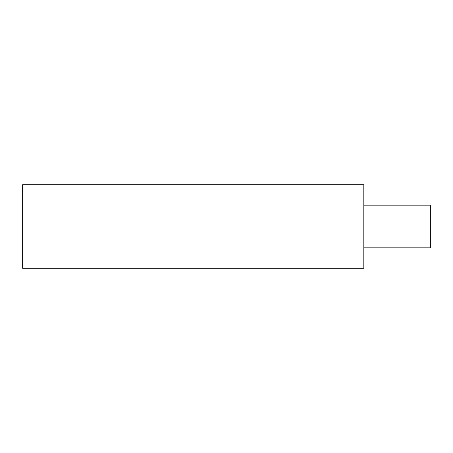 <?xml version="1.0" encoding="UTF-8"?>
<svg xmlns="http://www.w3.org/2000/svg" width="453" height="453" viewBox="0 0 453 453"><rect width="100%" height="100%" fill="white"/><g stroke="black" fill="none" stroke-linecap="round" stroke-linejoin="round"><path stroke-width="0.34" stroke-dasharray="2.27 1.7" d="M430.35 205.175L430.35 247.825M363.821 184.705L363.821 268.295M22.65 268.295L22.65 184.705"/><path stroke-width="0.68" d="M363.821 247.825L430.35 247.825L430.35 205.175L363.821 205.175M22.65 226.5L22.65 268.295L363.821 268.295L363.821 184.705L22.65 184.705L22.65 226.5"/></g></svg>
